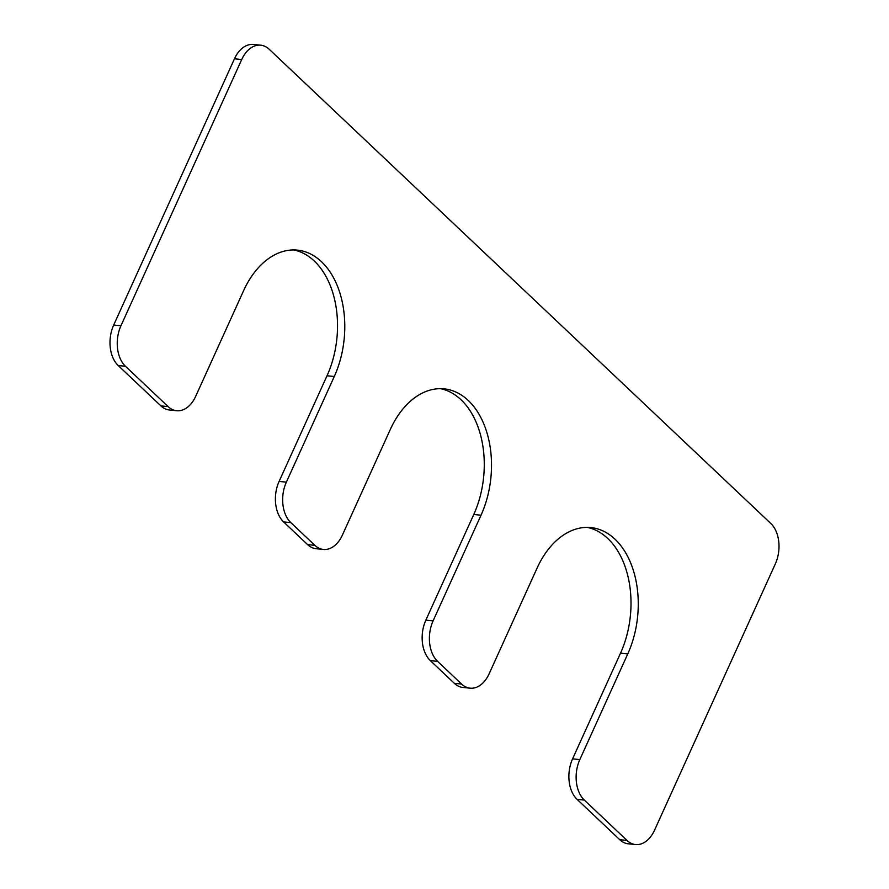 <?xml version="1.0" encoding="UTF-8"?>
<svg xmlns="http://www.w3.org/2000/svg" width="889" height="889" viewBox="0 0 889 889"><rect width="100%" height="100%" fill="white"/><g stroke="black" fill="none" stroke-linecap="round" stroke-linejoin="round"><path stroke-width="1.33" d="M481.016 515.22L433.087 620.878A29.615 19.58 -84.2 0 0 437.599 661.36L461.602 684.063A29.615 19.58 -84.2 0 0 470.125 688.175A29.615 19.58 -84.2 0 0 489.117 673.84L537.045 568.182A83.91 55.485 95.8 0 1 590.852 527.577A83.91 55.485 95.8 0 1 627.756 653.937L579.828 759.595A29.615 19.58 -84.2 0 0 584.329 800.089L627.023 840.438A29.615 19.58 -84.2 0 0 635.546 844.55A29.615 19.58 -84.2 0 0 654.526 830.215L775.308 563.959A29.615 19.58 -84.2 0 0 770.807 523.477L269.234 49.295A29.615 19.58 -84.2 0 0 260.71 45.183A29.615 19.58 -84.2 0 0 241.719 59.519L120.937 325.774A29.615 19.58 -84.2 0 0 125.449 366.257L168.132 406.617A29.615 19.58 -84.2 0 0 176.655 410.729A29.615 19.58 -84.2 0 0 195.647 396.394L243.575 290.736A83.91 55.485 -84.2 0 1 297.371 250.131A83.91 55.485 -84.2 0 1 334.286 376.492L286.358 482.149A29.615 19.58 -84.2 0 0 290.859 522.643L314.873 545.346A29.615 19.58 -84.2 0 0 323.396 549.446A29.615 19.58 -84.2 0 0 342.376 535.111L390.304 429.465A83.91 55.485 -84.2 0 1 444.111 388.86A83.91 55.485 -84.2 0 1 481.016 515.22L473.77 514.487L425.842 620.144L433.087 620.878M440.466 388.671A83.91 55.485 -84.2 0 1 473.77 514.487M323.396 549.446L316.14 548.713A29.615 19.58 -84.2 0 1 307.616 544.613L283.602 521.91A29.615 19.58 -84.2 0 1 279.102 481.416L286.358 482.149M293.737 249.942A83.91 55.485 -84.2 0 1 327.03 375.758L279.102 481.416M176.655 410.729L169.399 409.996A29.615 19.58 -84.2 0 1 160.887 405.884L118.193 365.523A29.615 19.58 -84.2 0 1 113.692 325.041L120.937 325.774M260.71 45.183L253.454 44.45A29.615 19.58 -84.2 0 0 234.474 58.785L113.692 325.041M635.546 844.55L628.29 843.817A29.615 19.58 -84.2 0 1 619.766 839.705L577.083 799.355A29.615 19.58 -84.2 0 1 572.583 758.862L579.828 759.595M587.207 527.388A83.91 55.485 95.8 0 1 620.511 653.204L572.583 758.862M470.125 688.175L462.88 687.441A29.615 19.58 -84.2 0 1 454.357 683.33L430.343 660.627A29.615 19.58 -84.2 0 1 425.842 620.144M307.616 544.613L314.873 545.346M283.602 521.91L290.859 522.643M327.03 375.758L334.286 376.492M160.887 405.884L168.132 406.617M118.193 365.523L125.449 366.257M234.474 58.785L241.719 59.519M619.766 839.705L627.023 840.438M577.083 799.355L584.329 800.089M620.511 653.204L627.756 653.937M454.357 683.33L461.602 684.063M430.343 660.627L437.599 661.36"/></g></svg>
